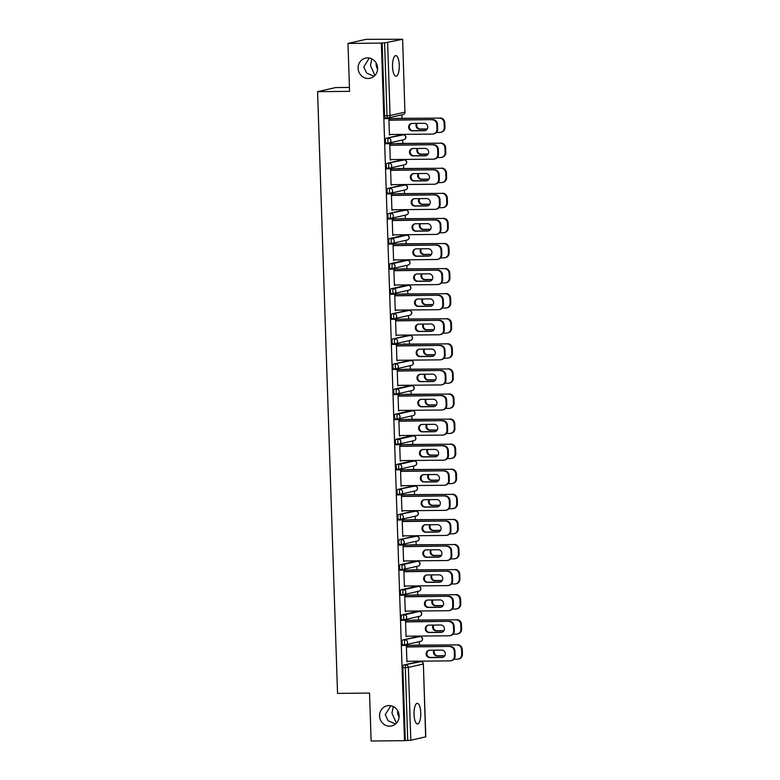 <?xml version="1.0" encoding="UTF-8"?>
<svg xmlns="http://www.w3.org/2000/svg" width="780" height="780" viewBox="0 0 780 780"><rect width="100%" height="100%" fill="white"/><g stroke="black" fill="none" stroke-linecap="round" stroke-linejoin="round"><path stroke-width="1.17" d="M368.199 78.468A10.316 9.731 -102.9 0 0 370.159 78.234A10.316 9.731 -102.9 0 0 377.53 67.041A10.316 9.731 -102.9 0 0 367.517 57.886A10.316 9.731 -102.9 0 0 365.566 58.11A10.316 9.731 -102.9 0 0 358.195 69.313A10.316 9.731 -102.9 0 0 368.199 78.468M389.688 726.18A10.316 9.731 -102.9 0 0 391.638 725.946A10.316 9.731 -102.9 0 0 399.019 714.753A10.316 9.731 -102.9 0 0 389.005 705.598A10.316 9.731 -102.9 0 0 387.055 705.822A10.316 9.731 -102.9 0 0 379.675 717.025A10.316 9.731 -102.9 0 0 389.688 726.18M390.79 705.754L385.232 714.694L388.108 720.74L395.509 724.025M396.386 723.206L391.95 713.164L393.296 706.582M369.301 58.032L363.753 66.983L366.619 73.028L374.02 76.313M374.897 75.494L370.461 65.452L371.806 58.87M420.752 712.881A10.316 3.373 89.4 0 0 417.29 703.326A10.316 3.373 89.4 0 0 414.034 714.412A10.316 3.373 89.4 0 0 417.495 723.967A10.316 3.373 89.4 0 0 420.752 712.881M399.262 65.169A10.316 3.373 89.4 0 0 395.801 55.614A10.316 3.373 89.4 0 0 392.545 66.7A10.316 3.373 89.4 0 0 396.006 76.255A10.316 3.373 89.4 0 0 399.262 65.169M376.135 62.946A10.316 9.731 -102.9 0 0 377.588 69.293M397.625 710.658A10.316 9.731 -102.9 0 0 399.067 717.005M349.44 87.428L335.575 87.565L317.577 91.669L337.535 693.4L369.535 693.079L371.124 741L404.498 740.668L381.352 43.105L347.987 43.436L365.986 39.332L402.636 39.253L404.927 112.154L402.636 39.253M419.465 645.118L419.348 641.628M418.636 620.032L418.519 616.541M417.797 594.945L417.68 591.454M417.514 586.394L417.495 585.907M416.969 569.858L416.851 566.368M416.14 544.771L416.023 541.281M415.301 519.685L415.184 516.194M414.473 494.608L414.356 491.117M413.634 469.521L413.527 466.031M412.805 444.434L412.688 440.944M411.976 419.348L411.86 415.857M411.694 410.797L411.674 410.309M411.138 394.261L411.031 390.77M410.309 369.174L410.192 365.683M409.481 344.087L409.363 340.606M408.642 319.01L408.535 315.52M407.813 293.923L407.696 290.433M406.985 268.837L406.868 265.346M406.146 243.75L406.029 240.259M405.317 218.663L405.2 215.173M404.488 193.576L404.372 190.086M403.65 168.499L403.533 165.009M402.821 143.413L402.704 139.922M401.993 118.326L401.875 114.835M387.757 117.985L385.427 118.004A2.418 0.79 -90.6 0 1 385.369 118.014A2.418 0.79 -90.6 0 1 384.56 115.771L386.997 115.742L384.579 42.9L402.509 39.312M384.56 115.771L382.142 42.929L381.352 43.105M384.579 42.9L382.142 42.929M425.646 736.876L423.365 663.975L425.782 736.817L410.797 740.269L404.498 740.668M317.577 91.669L349.577 91.358L347.987 43.436M389.425 134.843L390.107 134.843L389.425 134.999L388.918 119.72L389.6 119.564L389.62 120.188M396.289 118.531L396.971 118.375M405.229 644.767L402.899 644.797A2.418 0.79 -90.6 0 1 402.851 644.797A2.418 0.79 -90.6 0 1 402.031 642.564A2.418 0.79 -90.6 0 1 402.743 639.971L417.593 636.577A2.418 0.79 -90.6 0 1 417.651 636.577A2.418 0.79 -90.6 0 1 417.709 636.577M405.288 740.493L402.87 667.651A2.418 0.79 -90.6 0 1 403.572 665.057L418.431 661.664A2.418 0.79 -90.6 0 1 418.48 661.664A2.418 0.79 -90.6 0 1 418.538 661.664M406.263 621.894L406.244 621.27L405.561 621.426L406.068 636.694L406.741 636.207M412.932 620.236L413.615 620.081M403.562 594.604L401.242 594.623A2.418 0.79 -90.6 0 1 401.183 594.633A2.418 0.79 -90.6 0 1 400.374 592.39A2.418 0.79 -90.6 0 1 401.076 589.797L415.925 586.414A2.418 0.79 -90.6 0 1 415.984 586.404A2.418 0.79 -90.6 0 1 416.042 586.414M404.606 571.721L404.586 571.096L403.904 571.252L404.41 586.531L405.073 586.033M411.265 570.063L411.947 569.907M401.895 544.43L399.575 544.45A2.418 0.79 -90.6 0 1 399.516 544.459A2.418 0.79 -90.6 0 1 398.707 542.217A2.418 0.79 -90.6 0 1 399.418 539.633L414.268 536.24A2.418 0.79 -90.6 0 1 414.326 536.231A2.418 0.79 -90.6 0 1 414.375 536.24M402.938 521.547L402.919 520.923L402.236 521.079L402.743 536.357L403.416 535.86M409.598 519.889L410.28 519.733M400.238 494.257L397.907 494.286A2.418 0.79 -90.6 0 1 397.849 494.286A2.418 0.79 -90.6 0 1 397.04 492.053A2.418 0.79 -90.6 0 1 397.751 489.46L412.601 486.067A2.418 0.79 -90.6 0 1 412.659 486.067A2.418 0.79 -90.6 0 1 412.718 486.067M401.271 471.383L401.252 470.759L400.569 470.915L401.076 486.184L401.749 485.696M407.93 469.726L408.613 469.57M398.57 444.093L396.25 444.113A2.418 0.79 -90.6 0 1 396.191 444.122A2.418 0.79 -90.6 0 1 395.382 441.88A2.418 0.79 -90.6 0 1 396.084 439.286L410.933 435.903A2.418 0.79 -90.6 0 1 410.992 435.893A2.418 0.79 -90.6 0 1 411.05 435.903M399.613 421.21L399.594 420.586L398.911 420.742L399.418 436.02L400.081 435.523M406.273 419.552L406.955 419.396M396.903 393.919L394.582 393.939A2.418 0.79 -90.6 0 1 394.524 393.949A2.418 0.79 -90.6 0 1 393.715 391.706A2.418 0.79 -90.6 0 1 394.417 389.113L409.276 385.729A2.418 0.79 -90.6 0 1 409.325 385.72A2.418 0.79 -90.6 0 1 409.383 385.729M397.946 371.036L397.927 370.412L397.244 370.568L397.751 385.846L398.424 385.349M404.606 369.379L405.288 369.223M395.245 343.746L392.915 343.775A2.418 0.79 -90.6 0 1 392.857 343.775A2.418 0.79 -90.6 0 1 392.048 341.543A2.418 0.79 -90.6 0 1 392.759 338.949L407.608 335.556A2.418 0.79 -90.6 0 1 407.667 335.556A2.418 0.79 -90.6 0 1 407.726 335.556M396.279 320.873L396.26 320.248L395.577 320.404L396.084 335.673L396.757 335.185M402.938 319.215L403.621 319.059M393.578 293.572L391.248 293.602A2.418 0.79 -90.6 0 1 391.199 293.611A2.418 0.79 -90.6 0 1 390.39 291.369A2.418 0.79 -90.6 0 1 391.092 288.776L405.941 285.392A2.418 0.79 -90.6 0 1 406 285.382A2.418 0.79 -90.6 0 1 406.058 285.382M394.622 270.699L394.592 270.075L393.91 270.231L394.417 285.509L395.09 285.012M401.281 269.041L401.963 268.885M391.911 243.409L389.59 243.428A2.418 0.79 -90.6 0 1 389.532 243.438A2.418 0.79 -90.6 0 1 388.723 241.195A2.418 0.79 -90.6 0 1 389.425 238.602L404.284 235.219A2.418 0.79 -90.6 0 1 404.332 235.209A2.418 0.79 -90.6 0 1 404.391 235.219M392.954 220.525L392.935 219.901L392.252 220.057L392.759 235.336L393.432 234.839M399.613 218.868L400.296 218.712M390.253 193.235L387.923 193.255A2.418 0.79 -90.6 0 1 387.865 193.264A2.418 0.79 -90.6 0 1 387.055 191.022A2.418 0.79 -90.6 0 1 387.767 188.438L402.616 185.045A2.418 0.79 -90.6 0 1 402.675 185.035A2.418 0.79 -90.6 0 1 402.724 185.045M391.287 170.362L391.267 169.728L390.585 169.884L391.092 185.162L391.765 184.665M397.946 168.704L398.629 168.548M388.586 143.062L386.256 143.091A2.418 0.79 -90.6 0 1 386.207 143.091A2.418 0.79 -90.6 0 1 385.388 140.858A2.418 0.79 -90.6 0 1 386.1 138.265L400.949 134.872A2.418 0.79 -90.6 0 1 401.008 134.872A2.418 0.79 -90.6 0 1 401.066 134.872M397.118 143.618L397.8 143.461M390.458 145.275L390.439 144.651L389.756 144.807L390.263 160.076L390.926 159.588M389.415 168.149L387.094 168.178A2.418 0.79 -90.6 0 1 387.036 168.178A2.418 0.79 -90.6 0 1 386.227 165.945A2.418 0.79 -90.6 0 1 386.929 163.351L401.788 159.958A2.418 0.79 -90.6 0 1 401.837 159.958A2.418 0.79 -90.6 0 1 401.895 159.958M398.785 193.781L399.467 193.625M392.116 195.439L392.096 194.815L391.414 194.971L391.921 210.249L392.594 209.752M391.082 218.322L388.752 218.341A2.418 0.79 -90.6 0 1 388.703 218.351A2.418 0.79 -90.6 0 1 387.884 216.109A2.418 0.79 -90.6 0 1 388.596 213.525L403.445 210.132A2.418 0.79 -90.6 0 1 403.504 210.122A2.418 0.79 -90.6 0 1 403.562 210.132M400.442 243.955L401.125 243.799M393.783 245.612L393.764 244.988L393.081 245.144L393.588 260.423L394.261 259.925M392.75 268.495L390.419 268.515A2.418 0.79 -90.6 0 1 390.361 268.525A2.418 0.79 -90.6 0 1 389.552 266.282A2.418 0.79 -90.6 0 1 390.263 263.689L405.113 260.305A2.418 0.79 -90.6 0 1 405.171 260.296A2.418 0.79 -90.6 0 1 405.22 260.305M402.11 294.128L402.792 293.972M395.45 295.786L395.431 295.162L394.748 295.318L395.255 310.586L395.928 310.099M394.407 318.659L392.087 318.689A2.418 0.79 -90.6 0 1 392.028 318.689A2.418 0.79 -90.6 0 1 391.219 316.456A2.418 0.79 -90.6 0 1 391.921 313.862L406.78 310.469A2.418 0.79 -90.6 0 1 406.828 310.469A2.418 0.79 -90.6 0 1 406.887 310.469M403.777 344.302L404.44 343.648L404.459 344.146M397.118 345.959L397.088 345.325L396.406 345.481L396.913 360.76L397.585 360.262M396.074 368.833L393.754 368.852A2.418 0.79 -90.6 0 1 393.695 368.862A2.418 0.79 -90.6 0 1 392.886 366.619A2.418 0.79 -90.6 0 1 393.588 364.036L408.437 360.643A2.418 0.79 -90.6 0 1 408.496 360.633A2.418 0.79 -90.6 0 1 408.554 360.643M405.434 394.465L406.117 394.31M398.775 396.123L398.755 395.499L398.073 395.655L398.58 410.933L399.253 410.436M397.741 419.006L395.411 419.026A2.418 0.79 -90.6 0 1 395.353 419.035A2.418 0.79 -90.6 0 1 394.543 416.793A2.418 0.79 -90.6 0 1 395.255 414.2L410.104 410.816A2.418 0.79 -90.6 0 1 410.163 410.806A2.418 0.79 -90.6 0 1 410.221 410.816M407.101 444.639L407.784 444.483M400.442 446.296L400.423 445.673L399.74 445.828L400.247 461.107L400.92 460.61M399.399 469.17L397.078 469.199A2.418 0.79 -90.6 0 1 397.02 469.199A2.418 0.79 -90.6 0 1 396.211 466.966A2.418 0.79 -90.6 0 1 396.913 464.373L411.772 460.98A2.418 0.79 -90.6 0 1 411.83 460.98A2.418 0.79 -90.6 0 1 411.879 460.98M408.769 494.812L409.451 494.656M402.11 496.47L402.09 495.836L401.407 495.992L401.915 511.27L402.577 510.773M401.066 519.343L398.746 519.363A2.418 0.79 -90.6 0 1 398.687 519.373A2.418 0.79 -90.6 0 1 397.878 517.14A2.418 0.79 -90.6 0 1 398.58 514.547L413.429 511.153A2.418 0.79 -90.6 0 1 413.488 511.153A2.418 0.79 -90.6 0 1 413.546 511.153M410.436 544.976L411.109 544.82M403.767 546.634L403.748 546.01L403.065 546.166L403.572 561.444L404.245 560.947M402.733 569.517L400.403 569.536A2.418 0.79 -90.6 0 1 400.354 569.546A2.418 0.79 -90.6 0 1 399.535 567.304A2.418 0.79 -90.6 0 1 400.247 564.71L415.096 561.327A2.418 0.79 -90.6 0 1 415.155 561.317A2.418 0.79 -90.6 0 1 415.214 561.327M412.094 595.15L412.776 594.994M405.434 596.807L405.415 596.183L404.732 596.339L405.239 611.617L405.912 611.12M404.401 619.691L402.07 619.71A2.418 0.79 -90.6 0 1 402.012 619.72A2.418 0.79 -90.6 0 1 401.203 617.477A2.418 0.79 -90.6 0 1 401.915 614.884L416.764 611.5A2.418 0.79 -90.6 0 1 416.822 611.491A2.418 0.79 -90.6 0 1 416.871 611.491M413.761 645.323L414.443 645.167M407.101 646.981L407.082 646.357L406.399 646.513L406.906 661.781L407.569 661.294M390.946 159.919L390.253 159.929M391.774 185.006L391.092 185.016M392.603 210.093L391.921 210.103M393.442 235.18L392.75 235.189M394.27 260.267L393.588 260.267M395.099 285.353L394.417 285.353M395.938 310.43L395.245 310.44M396.767 335.517L396.084 335.527M397.595 360.604L396.913 360.613M398.434 385.69L397.741 385.7M399.262 410.777L398.58 410.787M400.091 435.864L399.409 435.864M400.93 460.951L400.238 460.951M401.758 486.028L401.076 486.037M402.597 511.115L401.905 511.124M403.426 536.201L402.733 536.211M404.255 561.288L403.572 561.298M405.093 586.375L404.401 586.385M405.922 611.462L405.229 611.462M406.75 636.548L406.068 636.548M407.589 661.625L406.897 661.635M425.412 130.523A3.705 3.5 77.1 0 1 425.051 130.543L413.02 130.669A3.705 3.5 77.1 0 1 411.733 123.445M389.62 120.042L432.773 119.613A4.836 4.563 77.1 0 1 437.502 124.39L437.658 129.051A4.836 4.563 77.1 0 1 434.158 133.819L433.475 133.975A4.836 4.563 -102.9 0 0 436.976 129.207L437.658 129.051M433.475 133.975A4.836 4.563 -102.9 0 1 432.559 134.082L389.415 134.501M388.937 120.198L432.773 119.613M437.502 124.39L436.819 124.546L436.976 129.207M424.369 130.699L412.337 130.826A3.705 3.5 77.1 0 1 411.382 123.503A3.705 3.5 77.1 0 1 412.084 123.425L424.125 123.308A3.705 3.5 77.1 0 1 425.071 130.621A3.705 3.5 77.1 0 1 424.369 130.699L425.051 130.543M436.819 124.546A4.836 4.563 -102.9 0 0 432.091 119.769M416.559 123.377A3.705 3.5 -102.9 0 0 419.63 129.158L427.196 129.08M436.459 132.444L439.861 132.415A4.836 4.563 -102.9 0 0 444.269 127.549L444.113 122.879A4.836 4.563 -102.9 0 0 439.384 118.102L396.279 118.385M383.867 118.648L439.384 118.102M444.269 127.549L444.951 127.393L444.795 122.723L444.113 122.879M417.154 123.377A3.705 3.5 -102.9 0 0 420.313 129.002L427.284 128.934M444.951 127.393A4.836 4.563 77.1 0 1 441.451 132.151L440.778 132.307M440.066 117.946A4.836 4.563 77.1 0 1 444.795 122.723M426.241 155.61A3.705 3.5 77.1 0 1 425.89 155.63L413.848 155.746A3.705 3.5 77.1 0 1 412.561 148.531M390.448 145.119L433.602 144.7A4.836 4.563 77.1 0 1 438.331 149.477L438.487 154.138A4.836 4.563 77.1 0 1 434.996 158.905L434.314 159.061A4.836 4.563 -102.9 0 0 437.804 154.294L438.487 154.138M434.314 159.061A4.836 4.563 -102.9 0 1 433.397 159.169L390.244 159.588M389.766 145.275L433.602 144.7M438.331 149.477L437.648 149.633L437.804 154.294M425.207 155.785L413.166 155.903A3.705 3.5 77.1 0 1 412.22 148.59A3.705 3.5 77.1 0 1 412.922 148.512L424.954 148.385A3.705 3.5 77.1 0 1 425.909 155.707A3.705 3.5 77.1 0 1 425.207 155.785L425.89 155.63M437.648 149.633A4.836 4.563 -102.9 0 0 432.919 144.856M427.079 180.697A3.705 3.5 77.1 0 1 426.719 180.716L414.677 180.833A3.705 3.5 77.1 0 1 413.4 173.618M391.287 170.206L434.431 169.786A4.836 4.563 77.1 0 1 439.169 174.564L439.325 179.224A4.836 4.563 77.1 0 1 435.825 183.982L435.142 184.139A4.836 4.563 -102.9 0 0 438.643 179.38L439.325 179.224M435.142 184.139A4.836 4.563 -102.9 0 1 434.226 184.246L391.072 184.675M390.604 170.362L434.431 169.786M439.169 174.564L438.487 174.72L438.643 179.38M426.036 180.872L413.995 180.989A3.705 3.5 77.1 0 1 413.049 173.677A3.705 3.5 77.1 0 1 413.751 173.599L425.792 173.472A3.705 3.5 77.1 0 1 426.738 180.794A3.705 3.5 77.1 0 1 426.036 180.872L426.719 180.716M438.487 174.72A4.836 4.563 -102.9 0 0 433.748 169.942M427.908 205.784A3.705 3.5 77.1 0 1 427.547 205.803L415.516 205.92A3.705 3.5 77.1 0 1 414.229 198.705M392.116 195.293L435.269 194.864A4.836 4.563 77.1 0 1 439.998 199.651L440.154 204.311A4.836 4.563 77.1 0 1 436.654 209.069L435.971 209.225A4.836 4.563 -102.9 0 0 439.471 204.467L440.154 204.311M435.971 209.225A4.836 4.563 -102.9 0 1 435.055 209.332L391.911 209.761M391.433 195.448L435.269 194.864M439.998 199.651L439.315 199.807L439.471 204.467M426.865 205.959L414.833 206.076A3.705 3.5 77.1 0 1 413.878 198.764A3.705 3.5 77.1 0 1 414.58 198.676L426.621 198.559A3.705 3.5 77.1 0 1 427.567 205.871A3.705 3.5 77.1 0 1 426.865 205.959L427.547 205.803M439.315 199.807A4.836 4.563 -102.9 0 0 434.587 195.019M428.737 230.861A3.705 3.5 77.1 0 1 428.386 230.89L416.344 231.007A3.705 3.5 77.1 0 1 415.058 223.792M392.944 220.379L436.098 219.95A4.836 4.563 77.1 0 1 440.827 224.728L440.983 229.398A4.836 4.563 77.1 0 1 437.492 234.156L436.81 234.312A4.836 4.563 -102.9 0 0 440.3 229.554L440.983 229.398M436.81 234.312A4.836 4.563 -102.9 0 1 435.893 234.419L392.74 234.848M392.262 220.535L436.098 219.95M440.827 224.728L440.144 224.884L440.3 229.554M427.703 231.046L415.662 231.163A3.705 3.5 77.1 0 1 414.716 223.85A3.705 3.5 77.1 0 1 415.418 223.762L427.459 223.645A3.705 3.5 77.1 0 1 428.405 230.958A3.705 3.5 77.1 0 1 427.703 231.046L428.386 230.89M440.144 224.884A4.836 4.563 -102.9 0 0 435.415 220.106M429.575 255.947A3.705 3.5 77.1 0 1 429.215 255.977L417.173 256.094A3.705 3.5 77.1 0 1 415.896 248.869M393.783 245.466L436.927 245.037A4.836 4.563 77.1 0 1 441.665 249.815L441.821 254.485A4.836 4.563 77.1 0 1 438.321 259.243L437.639 259.399A4.836 4.563 -102.9 0 0 441.139 254.641L441.821 254.485M437.639 259.399A4.836 4.563 -102.9 0 1 436.722 259.506L393.569 259.935M393.101 245.622L436.927 245.037M441.665 249.815L440.983 249.97L441.139 254.641M428.532 256.132L416.491 256.25A3.705 3.5 77.1 0 1 415.545 248.937A3.705 3.5 77.1 0 1 416.247 248.849L428.288 248.732A3.705 3.5 77.1 0 1 429.234 256.045A3.705 3.5 77.1 0 1 428.532 256.132L429.215 255.977M440.983 249.97A4.836 4.563 -102.9 0 0 436.244 245.193M417.388 148.463A3.705 3.5 -102.9 0 0 420.459 154.245L428.035 154.167M437.287 157.531L440.69 157.501A4.836 4.563 -102.9 0 0 445.097 152.626L444.951 147.966A4.836 4.563 -102.9 0 0 440.212 143.189L397.108 143.461M384.696 143.734L440.212 143.189M445.097 152.626L445.78 152.47L445.624 147.81L444.951 147.966M417.982 148.463A3.705 3.5 -102.9 0 0 421.142 154.089L428.123 154.021M445.78 152.47A4.836 4.563 77.1 0 1 442.289 157.238L441.607 157.394M440.895 143.032A4.836 4.563 77.1 0 1 445.624 147.81M418.216 173.55A3.705 3.5 -102.9 0 0 421.288 179.332L428.863 179.254M438.126 182.618L441.519 182.588A4.836 4.563 -102.9 0 0 445.936 177.713L445.78 173.053A4.836 4.563 -102.9 0 0 441.051 168.275L397.946 168.548M385.525 168.821L441.051 168.275M445.936 177.713L446.618 177.557L446.462 172.897L445.78 173.053M418.811 173.54A3.705 3.5 -102.9 0 0 421.97 179.176L428.951 179.098M446.618 177.557A4.836 4.563 77.1 0 1 443.118 182.325L442.435 182.481M441.733 168.119A4.836 4.563 77.1 0 1 446.462 172.897M419.055 198.637A3.705 3.5 -102.9 0 0 422.126 204.409L429.692 204.341M438.955 207.704L442.357 207.675A4.836 4.563 -102.9 0 0 446.764 202.8L446.608 198.139A4.836 4.563 -102.9 0 0 441.88 193.362L398.775 193.635M386.363 193.908L441.88 193.362M446.764 202.8L447.447 202.644L447.291 197.983L446.608 198.139M419.65 198.627A3.705 3.5 -102.9 0 0 422.809 204.253L429.78 204.184M447.447 202.644A4.836 4.563 77.1 0 1 443.956 207.412L443.274 207.568M442.562 193.206A4.836 4.563 77.1 0 1 447.291 197.983M419.884 223.724A3.705 3.5 -102.9 0 0 422.955 229.495L430.531 229.427M439.784 232.791L443.186 232.752A4.836 4.563 -102.9 0 0 447.593 227.887L447.447 223.226A4.836 4.563 -102.9 0 0 442.709 218.449L399.604 218.722M387.192 218.995L442.709 218.449M447.593 227.887L448.276 227.731L448.13 223.07L447.447 223.226M420.478 223.714A3.705 3.5 -102.9 0 0 423.637 229.339L430.619 229.271M448.276 227.731A4.836 4.563 77.1 0 1 444.785 232.489L444.103 232.645M443.391 218.293A4.836 4.563 77.1 0 1 448.13 223.07M420.712 248.81A3.705 3.5 -102.9 0 0 423.793 254.582L431.36 254.504M440.622 257.878L444.015 257.839A4.836 4.563 -102.9 0 0 448.432 252.973L448.276 248.313A4.836 4.563 -102.9 0 0 443.547 243.526L400.442 243.809M388.021 244.082L443.547 243.526M448.432 252.973L449.114 252.817L448.958 248.157L448.276 248.313M421.307 248.8A3.705 3.5 -102.9 0 0 424.466 254.426L431.447 254.358M449.114 252.817A4.836 4.563 77.1 0 1 445.614 257.575L444.931 257.731M444.229 243.37A4.836 4.563 77.1 0 1 448.958 248.157M430.404 281.034A3.705 3.5 77.1 0 1 430.043 281.053L418.012 281.18A3.705 3.5 77.1 0 1 416.725 273.956M394.612 270.553L437.765 270.124A4.836 4.563 77.1 0 1 442.494 274.901L442.65 279.562A4.836 4.563 77.1 0 1 439.15 284.329L438.467 284.485A4.836 4.563 -102.9 0 0 441.967 279.718L442.65 279.562M438.467 284.485A4.836 4.563 -102.9 0 1 437.551 284.593L394.407 285.022M393.929 270.709L437.765 270.124M442.494 274.901L441.811 275.057L441.967 279.718M429.361 281.209L417.329 281.336A3.705 3.5 77.1 0 1 416.383 274.014A3.705 3.5 77.1 0 1 417.085 273.936L429.117 273.819A3.705 3.5 77.1 0 1 430.063 281.131A3.705 3.5 77.1 0 1 429.361 281.209L430.043 281.053M441.811 275.057A4.836 4.563 -102.9 0 0 437.083 270.28M421.551 273.887A3.705 3.5 -102.9 0 0 424.622 279.669L432.188 279.591M441.451 282.965L444.853 282.925A4.836 4.563 -102.9 0 0 449.26 278.06L449.104 273.39A4.836 4.563 -102.9 0 0 444.376 268.613L401.271 268.895M388.859 269.168L444.376 268.613M449.26 278.06L449.943 277.904L449.787 273.234L449.104 273.39M422.146 273.887A3.705 3.5 -102.9 0 0 425.305 279.513L432.276 279.445M449.943 277.904A4.836 4.563 77.1 0 1 446.452 282.662L445.77 282.818M445.058 268.456A4.836 4.563 77.1 0 1 449.787 273.234M431.233 306.121A3.705 3.5 77.1 0 1 430.882 306.14L418.84 306.257A3.705 3.5 77.1 0 1 417.553 299.042M395.44 295.639L438.594 295.21A4.836 4.563 77.1 0 1 443.323 299.988L443.479 304.648A4.836 4.563 77.1 0 1 439.988 309.416L439.306 309.572A4.836 4.563 -102.9 0 0 442.796 304.805L443.479 304.648M439.306 309.572A4.836 4.563 -102.9 0 1 438.389 309.68L395.236 310.099M394.758 295.796L438.594 295.21M443.323 299.988L442.64 300.144L442.796 304.805M430.199 306.296L418.158 306.413A3.705 3.5 77.1 0 1 417.212 299.101A3.705 3.5 77.1 0 1 417.914 299.023L429.956 298.906A3.705 3.5 77.1 0 1 430.901 306.218A3.705 3.5 77.1 0 1 430.199 306.296L430.882 306.14M442.64 300.144A4.836 4.563 -102.9 0 0 437.911 295.366M422.38 298.974A3.705 3.5 -102.9 0 0 425.451 304.756L433.027 304.678M442.279 308.041L445.682 308.012A4.836 4.563 -102.9 0 0 450.089 303.147L449.943 298.477A4.836 4.563 -102.9 0 0 445.204 293.699L402.11 293.982M389.688 294.245L445.204 293.699M450.089 303.147L450.772 302.991L450.625 298.321L449.943 298.477M422.974 298.974A3.705 3.5 -102.9 0 0 426.133 304.6L433.115 304.531M450.772 302.991A4.836 4.563 77.1 0 1 447.281 307.749L446.599 307.905M445.887 293.543A4.836 4.563 77.1 0 1 450.625 298.321M432.071 331.207A3.705 3.5 77.1 0 1 431.71 331.227L419.669 331.344A3.705 3.5 77.1 0 1 418.392 324.129M396.279 320.716L439.423 320.297A4.836 4.563 77.1 0 1 444.161 325.075L444.317 329.735A4.836 4.563 77.1 0 1 440.817 334.493L440.135 334.649A4.836 4.563 -102.9 0 0 443.635 329.891L444.317 329.735M440.135 334.649A4.836 4.563 -102.9 0 1 439.218 334.766L396.065 335.185M395.596 320.873L439.423 320.297M444.161 325.075L443.479 325.231L443.635 329.891M431.028 331.383L418.987 331.5A3.705 3.5 77.1 0 1 418.041 324.188A3.705 3.5 77.1 0 1 418.743 324.11L430.784 323.983A3.705 3.5 77.1 0 1 431.73 331.305A3.705 3.5 77.1 0 1 431.028 331.383L431.71 331.227M443.479 325.231A4.836 4.563 -102.9 0 0 438.74 320.453M423.209 324.061A3.705 3.5 -102.9 0 0 426.29 329.843L433.856 329.764M443.118 333.128L446.511 333.099A4.836 4.563 -102.9 0 0 450.928 328.224L450.772 323.564A4.836 4.563 -102.9 0 0 446.043 318.786L402.938 319.059M390.517 319.332L446.043 318.786M450.928 328.224L451.61 328.068L451.454 323.407L450.772 323.564M423.803 324.061A3.705 3.5 -102.9 0 0 426.972 329.686L433.943 329.618M451.61 328.068A4.836 4.563 77.1 0 1 448.11 332.836L447.427 332.992M446.726 318.63A4.836 4.563 77.1 0 1 451.454 323.407M432.9 356.294A3.705 3.5 77.1 0 1 432.539 356.314L420.508 356.431A3.705 3.5 77.1 0 1 419.221 349.216M397.108 345.803L440.261 345.384A4.836 4.563 77.1 0 1 444.99 350.161L445.146 354.822A4.836 4.563 77.1 0 1 441.646 359.58L440.963 359.736A4.836 4.563 -102.9 0 0 444.464 354.978L445.146 354.822M440.963 359.736A4.836 4.563 -102.9 0 1 440.056 359.843L396.903 360.272M396.425 345.959L440.261 345.384M444.99 350.161L444.308 350.317L444.464 354.978M431.857 356.47L419.825 356.587A3.705 3.5 77.1 0 1 418.88 349.274A3.705 3.5 77.1 0 1 419.581 349.186L431.613 349.069A3.705 3.5 77.1 0 1 432.559 356.382A3.705 3.5 77.1 0 1 431.857 356.47L432.539 356.314M444.308 350.317A4.836 4.563 -102.9 0 0 439.579 345.54M424.047 349.148A3.705 3.5 -102.9 0 0 427.118 354.919L434.684 354.851M443.947 358.215L447.349 358.186A4.836 4.563 -102.9 0 0 451.756 353.311L451.601 348.65A4.836 4.563 -102.9 0 0 446.872 343.873L403.767 344.146M391.355 344.419L446.872 343.873M451.756 353.311L452.439 353.155L452.283 348.494L451.601 348.65M424.642 349.138A3.705 3.5 -102.9 0 0 427.801 354.764L434.772 354.695M452.439 353.155A4.836 4.563 77.1 0 1 448.948 357.923L448.266 358.078M447.554 343.717A4.836 4.563 77.1 0 1 452.283 348.494M433.729 381.371A3.705 3.5 77.1 0 1 433.378 381.401L421.337 381.517A3.705 3.5 77.1 0 1 420.049 374.302M397.936 370.89L441.09 370.461A4.836 4.563 77.1 0 1 445.819 375.248L445.975 379.909A4.836 4.563 77.1 0 1 442.484 384.667L441.802 384.823A4.836 4.563 -102.9 0 0 445.292 380.065L445.975 379.909M441.802 384.823A4.836 4.563 -102.9 0 1 440.885 384.93L397.732 385.359M397.254 371.046L441.09 370.461M445.819 375.248L445.136 375.394L445.292 380.065M432.695 381.556L420.654 381.673A3.705 3.5 77.1 0 1 419.708 374.361A3.705 3.5 77.1 0 1 420.41 374.273L432.452 374.156A3.705 3.5 77.1 0 1 433.397 381.469A3.705 3.5 77.1 0 1 432.695 381.556L433.378 381.401M445.136 375.394A4.836 4.563 -102.9 0 0 440.407 370.617M424.876 374.234A3.705 3.5 -102.9 0 0 427.947 380.006L435.523 379.938M444.776 383.302L448.178 383.273A4.836 4.563 -102.9 0 0 452.595 378.398L452.439 373.737A4.836 4.563 -102.9 0 0 447.7 368.959L404.606 369.232M392.184 369.505L447.7 368.959M452.595 378.398L453.268 378.241L453.122 373.581L452.439 373.737M425.47 374.224A3.705 3.5 -102.9 0 0 428.63 379.85L435.61 379.782M453.268 378.241A4.836 4.563 77.1 0 1 449.777 383.009L449.095 383.156M448.383 368.803A4.836 4.563 77.1 0 1 453.122 373.581M434.567 406.458A3.705 3.5 77.1 0 1 434.206 406.487L422.165 406.604A3.705 3.5 77.1 0 1 420.888 399.389M398.775 395.977L441.928 395.548A4.836 4.563 77.1 0 1 446.657 400.325L446.813 404.995A4.836 4.563 77.1 0 1 443.313 409.753L442.63 409.909A4.836 4.563 -102.9 0 0 446.131 405.151L446.813 404.995M442.63 409.909A4.836 4.563 -102.9 0 1 441.714 410.017L398.57 410.446M398.093 396.133L441.928 395.548M446.657 400.325L445.975 400.481L446.131 405.151M433.524 406.643L421.483 406.76A3.705 3.5 77.1 0 1 420.537 399.448A3.705 3.5 77.1 0 1 421.239 399.36L433.28 399.243A3.705 3.5 77.1 0 1 434.226 406.555A3.705 3.5 77.1 0 1 433.524 406.643L434.206 406.487M445.975 400.481A4.836 4.563 -102.9 0 0 441.246 395.704M425.704 399.321A3.705 3.5 -102.9 0 0 428.785 405.093L436.351 405.015M445.614 408.389L449.007 408.349A4.836 4.563 -102.9 0 0 453.424 403.484L453.268 398.824A4.836 4.563 -102.9 0 0 448.539 394.046L405.434 394.319M393.013 394.592L448.539 394.046M453.424 403.484L454.106 403.328L453.95 398.668L453.268 398.824M426.299 399.311A3.705 3.5 -102.9 0 0 429.468 404.937L436.439 404.869M454.106 403.328A4.836 4.563 77.1 0 1 450.606 408.086L449.923 408.242M449.221 393.89A4.836 4.563 77.1 0 1 453.95 398.668M435.396 431.545A3.705 3.5 77.1 0 1 435.035 431.574L423.004 431.691A3.705 3.5 77.1 0 1 421.717 424.466M399.604 421.063L442.757 420.635A4.836 4.563 77.1 0 1 447.486 425.412L447.642 430.082A4.836 4.563 77.1 0 1 444.151 434.84L443.469 434.996A4.836 4.563 -102.9 0 0 446.959 430.228L447.642 430.082M443.469 434.996A4.836 4.563 -102.9 0 1 442.552 435.103L399.399 435.532M398.921 421.219L442.757 420.635M447.486 425.412L446.803 425.568L446.959 430.228M434.353 431.72L422.321 431.847A3.705 3.5 77.1 0 1 421.375 424.525A3.705 3.5 77.1 0 1 422.077 424.447L434.109 424.33A3.705 3.5 77.1 0 1 435.065 431.642A3.705 3.5 77.1 0 1 434.353 431.72L435.035 431.574M446.803 425.568A4.836 4.563 -102.9 0 0 442.075 420.79M426.543 424.408A3.705 3.5 -102.9 0 0 429.614 430.18L437.19 430.102M446.443 433.475L449.845 433.436A4.836 4.563 -102.9 0 0 454.252 428.571L454.096 423.91A4.836 4.563 -102.9 0 0 449.368 419.123L406.263 419.406M393.851 419.679L449.368 419.123M454.252 428.571L454.935 428.415L454.779 423.755L454.096 423.91M427.138 424.398A3.705 3.5 -102.9 0 0 430.297 430.024L437.278 429.956M454.935 428.415A4.836 4.563 77.1 0 1 451.444 433.173L450.762 433.329M450.05 418.967A4.836 4.563 77.1 0 1 454.779 423.755M436.225 456.631A3.705 3.5 77.1 0 1 435.874 456.651L423.832 456.778A3.705 3.5 77.1 0 1 422.546 449.553M400.433 446.15L443.586 445.721A4.836 4.563 77.1 0 1 448.325 450.499L448.471 455.159A4.836 4.563 77.1 0 1 444.98 459.927L444.298 460.083A4.836 4.563 -102.9 0 0 447.788 455.315L448.471 455.159M444.298 460.083A4.836 4.563 -102.9 0 1 443.381 460.19L400.228 460.61M399.76 446.306L443.586 445.721M448.325 450.499L447.642 450.655L447.788 455.315M435.191 456.807L423.15 456.934A3.705 3.5 77.1 0 1 422.204 449.611A3.705 3.5 77.1 0 1 422.906 449.534L434.947 449.416A3.705 3.5 77.1 0 1 435.893 456.729A3.705 3.5 77.1 0 1 435.191 456.807L435.874 456.651M447.642 450.655A4.836 4.563 -102.9 0 0 442.904 445.877M427.372 449.485A3.705 3.5 -102.9 0 0 430.443 455.267L438.019 455.188M447.272 458.562L450.674 458.523A4.836 4.563 -102.9 0 0 455.091 453.658L454.935 448.988A4.836 4.563 -102.9 0 0 450.197 444.21L407.101 444.493M394.68 444.756L450.197 444.21M455.091 453.658L455.773 453.502L455.618 448.831L454.935 448.988M427.966 449.485A3.705 3.5 -102.9 0 0 431.125 455.11L438.106 455.042M455.773 453.502A4.836 4.563 77.1 0 1 452.273 458.26L451.591 458.416M450.879 444.054A4.836 4.563 77.1 0 1 455.618 448.831M437.063 481.718A3.705 3.5 77.1 0 1 436.702 481.738L424.661 481.855A3.705 3.5 77.1 0 1 423.384 474.64M401.271 471.237L444.424 470.808A4.836 4.563 77.1 0 1 449.153 475.585L449.309 480.246A4.836 4.563 77.1 0 1 445.809 485.014L445.127 485.17A4.836 4.563 -102.9 0 0 448.627 480.402L449.309 480.246M445.127 485.17A4.836 4.563 -102.9 0 1 444.21 485.277L401.066 485.696M400.589 471.383L444.424 470.808M449.153 475.585L448.471 475.741L448.627 480.402M436.02 481.894L423.979 482.011A3.705 3.5 77.1 0 1 423.033 474.698A3.705 3.5 77.1 0 1 423.735 474.62L435.776 474.503A3.705 3.5 77.1 0 1 436.722 481.816A3.705 3.5 77.1 0 1 436.02 481.894L436.702 481.738M448.471 475.741A4.836 4.563 -102.9 0 0 443.742 470.964M428.2 474.572A3.705 3.5 -102.9 0 0 431.281 480.353L438.848 480.275M448.11 483.639L451.503 483.61A4.836 4.563 -102.9 0 0 455.92 478.735L455.764 474.074A4.836 4.563 -102.9 0 0 451.035 469.297L407.93 469.57M395.509 469.843L451.035 469.297M455.92 478.735L456.602 478.589L456.446 473.918L455.764 474.074M428.795 474.572A3.705 3.5 -102.9 0 0 431.964 480.197L438.935 480.129M456.602 478.589A4.836 4.563 77.1 0 1 453.102 483.346L452.419 483.502M451.717 469.141A4.836 4.563 77.1 0 1 456.446 473.918M437.892 506.805A3.705 3.5 77.1 0 1 437.541 506.825L425.5 506.942A3.705 3.5 77.1 0 1 424.213 499.726M402.1 496.314L445.253 495.895A4.836 4.563 77.1 0 1 449.982 500.672L450.138 505.333A4.836 4.563 77.1 0 1 446.648 510.091L445.965 510.247A4.836 4.563 -102.9 0 0 449.456 505.489L450.138 505.333M445.965 510.247A4.836 4.563 -102.9 0 1 445.048 510.354L401.895 510.783M401.417 496.47L445.253 495.895M449.982 500.672L449.299 500.828L449.456 505.489M436.858 506.981L424.817 507.098A3.705 3.5 77.1 0 1 423.872 499.785A3.705 3.5 77.1 0 1 424.573 499.707L436.605 499.58A3.705 3.5 77.1 0 1 437.56 506.902A3.705 3.5 77.1 0 1 436.858 506.981L437.541 506.825M449.299 500.828A4.836 4.563 -102.9 0 0 444.571 496.051M429.039 499.658A3.705 3.5 -102.9 0 0 432.11 505.44L439.686 505.362M448.939 508.726L452.341 508.697A4.836 4.563 -102.9 0 0 456.748 503.822L456.592 499.161A4.836 4.563 -102.9 0 0 451.864 494.383L408.759 494.656M396.347 494.93L451.864 494.383M456.748 503.822L457.431 503.666L457.275 499.005L456.592 499.161M429.634 499.649A3.705 3.5 -102.9 0 0 432.793 505.284L439.774 505.216M457.431 503.666A4.836 4.563 77.1 0 1 453.94 508.433L453.258 508.589M452.546 494.227A4.836 4.563 77.1 0 1 457.275 499.005M438.721 531.892A3.705 3.5 77.1 0 1 438.37 531.911L426.328 532.028A3.705 3.5 77.1 0 1 425.041 524.813M402.938 521.401L446.082 520.972A4.836 4.563 77.1 0 1 450.82 525.759L450.967 530.419A4.836 4.563 77.1 0 1 447.476 535.178L446.794 535.333A4.836 4.563 -102.9 0 0 450.284 530.575L450.967 530.419M446.794 535.333A4.836 4.563 -102.9 0 1 445.877 535.441L402.724 535.87M402.256 521.557L446.082 520.972M450.82 525.759L450.138 525.915L450.284 530.575M437.687 532.067L425.646 532.184A3.705 3.5 77.1 0 1 424.7 524.872A3.705 3.5 77.1 0 1 425.402 524.784L437.444 524.667A3.705 3.5 77.1 0 1 438.389 531.98A3.705 3.5 77.1 0 1 437.687 532.067L438.37 531.911M450.138 525.915A4.836 4.563 -102.9 0 0 445.399 521.128M429.868 524.745A3.705 3.5 -102.9 0 0 432.939 530.517L440.515 530.449M449.767 533.812L453.17 533.783A4.836 4.563 -102.9 0 0 457.587 528.908L457.431 524.248A4.836 4.563 -102.9 0 0 452.692 519.47L409.598 519.743M397.176 520.016L452.692 519.47M457.587 528.908L458.269 528.752L458.113 524.092L457.431 524.248M430.462 524.735A3.705 3.5 -102.9 0 0 433.622 530.361L440.602 530.293M458.269 528.752A4.836 4.563 77.1 0 1 454.769 533.52L454.087 533.676M453.375 519.314A4.836 4.563 77.1 0 1 458.113 524.092M439.559 556.969A3.705 3.5 77.1 0 1 439.198 556.998L427.167 557.115A3.705 3.5 77.1 0 1 425.88 549.9M403.767 546.487L446.921 546.058A4.836 4.563 77.1 0 1 451.649 550.836L451.805 555.506A4.836 4.563 77.1 0 1 448.305 560.264L447.623 560.42A4.836 4.563 -102.9 0 0 451.123 555.662L451.805 555.506M447.623 560.42A4.836 4.563 -102.9 0 1 446.706 560.527L403.562 560.957M403.084 546.643L446.921 546.058M451.649 550.836L450.967 550.992L451.123 555.662M438.516 557.154L426.485 557.271A3.705 3.5 77.1 0 1 425.529 549.958A3.705 3.5 77.1 0 1 426.231 549.871L438.272 549.754A3.705 3.5 77.1 0 1 439.218 557.066A3.705 3.5 77.1 0 1 438.516 557.154L439.198 556.998M450.967 550.992A4.836 4.563 -102.9 0 0 446.238 546.215M430.706 549.832A3.705 3.5 -102.9 0 0 433.777 555.604L441.344 555.535M450.606 558.899L454.009 558.86A4.836 4.563 -102.9 0 0 458.416 553.995L458.26 549.334A4.836 4.563 -102.9 0 0 453.531 544.557L410.426 544.83M398.005 545.103L453.531 544.557M458.416 553.995L459.098 553.839L458.942 549.178L458.26 549.334M431.291 549.822A3.705 3.5 -102.9 0 0 434.46 555.448L441.431 555.38M459.098 553.839A4.836 4.563 77.1 0 1 455.598 558.597L454.915 558.753M454.214 544.401A4.836 4.563 77.1 0 1 458.942 549.178M440.388 582.056A3.705 3.5 77.1 0 1 440.037 582.085L427.996 582.202A3.705 3.5 77.1 0 1 426.709 574.977M404.596 571.574L447.749 571.145A4.836 4.563 77.1 0 1 452.478 575.923L452.634 580.593A4.836 4.563 77.1 0 1 449.144 585.351L448.461 585.507A4.836 4.563 -102.9 0 0 451.952 580.749L452.634 580.593M448.461 585.507A4.836 4.563 -102.9 0 1 447.544 585.614L404.391 586.043M403.913 571.73L447.749 571.145M452.478 575.923L451.796 576.079L451.952 580.749M439.354 582.241L427.313 582.358A3.705 3.5 77.1 0 1 426.368 575.045A3.705 3.5 77.1 0 1 427.069 574.957L439.101 574.841A3.705 3.5 77.1 0 1 440.056 582.153A3.705 3.5 77.1 0 1 439.354 582.241L440.037 582.085M451.796 576.079A4.836 4.563 -102.9 0 0 447.067 571.301M431.535 574.918A3.705 3.5 -102.9 0 0 434.606 580.691L442.182 580.612M451.435 583.986L454.837 583.947A4.836 4.563 -102.9 0 0 459.244 579.082L459.089 574.421A4.836 4.563 -102.9 0 0 454.36 569.634L411.255 569.917M398.843 570.19L454.36 569.634M459.244 579.082L459.927 578.926L459.771 574.265L459.089 574.421M432.13 574.909A3.705 3.5 -102.9 0 0 435.289 580.534L442.27 580.466M459.927 578.926A4.836 4.563 77.1 0 1 456.436 583.684L455.754 583.84M455.042 569.478A4.836 4.563 77.1 0 1 459.771 574.265M441.226 607.142A3.705 3.5 77.1 0 1 440.866 607.162L428.825 607.288A3.705 3.5 77.1 0 1 427.537 600.064M405.434 596.661L448.578 596.232A4.836 4.563 77.1 0 1 453.316 601.01L453.463 605.67A4.836 4.563 77.1 0 1 449.972 610.438L449.29 610.594A4.836 4.563 -102.9 0 0 452.79 605.826L453.463 605.67M449.29 610.594A4.836 4.563 -102.9 0 1 448.373 610.701L405.22 611.13M404.752 596.817L448.578 596.232M453.316 601.01L452.634 601.166L452.79 605.826M440.183 607.318L428.142 607.444A3.705 3.5 77.1 0 1 427.196 600.122A3.705 3.5 77.1 0 1 427.898 600.044L439.94 599.927A3.705 3.5 77.1 0 1 440.885 607.24A3.705 3.5 77.1 0 1 440.183 607.318L440.866 607.162M452.634 601.166A4.836 4.563 -102.9 0 0 447.895 596.388M432.364 599.995A3.705 3.5 -102.9 0 0 435.435 605.777L443.011 605.699M452.273 609.073L455.666 609.034A4.836 4.563 -102.9 0 0 460.083 604.168L459.927 599.498A4.836 4.563 -102.9 0 0 455.198 594.721L412.094 595.004M399.672 595.276L455.198 594.721M460.083 604.168L460.765 604.012L460.61 599.342L459.927 599.498M432.959 599.995A3.705 3.5 -102.9 0 0 436.118 605.621L443.098 605.553M460.765 604.012A4.836 4.563 77.1 0 1 457.265 608.77L456.583 608.926M455.871 594.565A4.836 4.563 77.1 0 1 460.61 599.342M442.055 632.229A3.705 3.5 77.1 0 1 441.694 632.249L429.663 632.375A3.705 3.5 77.1 0 1 428.376 625.15M406.263 621.748L449.416 621.319A4.836 4.563 77.1 0 1 454.145 626.096L454.301 630.757A4.836 4.563 77.1 0 1 450.801 635.524L450.119 635.681A4.836 4.563 -102.9 0 0 453.619 630.913L454.301 630.757M450.119 635.681A4.836 4.563 -102.9 0 1 449.202 635.788L406.058 636.207M405.581 621.904L449.416 621.319M454.145 626.096L453.463 626.252L453.619 630.913M441.012 632.404L428.981 632.521A3.705 3.5 77.1 0 1 428.025 625.209A3.705 3.5 77.1 0 1 428.727 625.131L440.768 625.014A3.705 3.5 77.1 0 1 441.714 632.326A3.705 3.5 77.1 0 1 441.012 632.404L441.694 632.249M453.463 626.252A4.836 4.563 -102.9 0 0 448.734 621.475M433.202 625.082A3.705 3.5 -102.9 0 0 436.273 630.864L443.84 630.786M453.102 634.15L456.505 634.12A4.836 4.563 -102.9 0 0 460.912 629.255L460.756 624.585A4.836 4.563 -102.9 0 0 456.027 619.808L412.922 620.09M400.51 620.353L456.027 619.808M460.912 629.255L461.594 629.099L461.438 624.429L460.756 624.585M433.797 625.082A3.705 3.5 -102.9 0 0 436.956 630.708L443.927 630.64M461.594 629.099A4.836 4.563 77.1 0 1 458.094 633.857L457.421 634.013M456.709 619.651A4.836 4.563 77.1 0 1 461.438 624.429M442.884 657.316A3.705 3.5 77.1 0 1 442.533 657.335L430.492 657.452A3.705 3.5 77.1 0 1 429.205 650.237M407.092 646.825L450.245 646.405A4.836 4.563 77.1 0 1 454.974 651.183L455.13 655.843A4.836 4.563 77.1 0 1 451.639 660.611L450.957 660.758A4.836 4.563 -102.9 0 0 454.447 656L455.13 655.843M450.957 660.758A4.836 4.563 -102.9 0 1 450.04 660.875L406.887 661.294M406.409 646.981L450.245 646.405M454.974 651.183L454.291 651.339L454.447 656M441.851 657.491L429.809 657.608A3.705 3.5 77.1 0 1 428.863 650.296A3.705 3.5 77.1 0 1 429.565 650.218L441.597 650.091A3.705 3.5 77.1 0 1 442.552 657.413A3.705 3.5 77.1 0 1 441.851 657.491L442.533 657.335M454.291 651.339A4.836 4.563 -102.9 0 0 449.563 646.562M434.031 650.169A3.705 3.5 -102.9 0 0 437.102 655.951L444.678 655.873M453.931 659.236L457.334 659.207A4.836 4.563 -102.9 0 0 461.74 654.332L461.594 649.672A4.836 4.563 -102.9 0 0 456.856 644.894L413.751 645.167M401.339 645.44L456.856 644.894M461.74 654.332L462.423 654.176L462.267 649.516L461.594 649.672M434.626 650.169A3.705 3.5 -102.9 0 0 437.785 655.795L444.766 655.726M462.423 654.176A4.836 4.563 77.1 0 1 458.933 658.944L458.25 659.1M457.538 644.738A4.836 4.563 77.1 0 1 462.267 649.516M387.65 42.705L390.068 115.547L404.927 112.154A2.418 2.281 77.1 0 1 403.172 114.533A2.418 2.418 0 0 0 405.054 112.096M385.369 118.014L387.806 117.985A2.418 0.79 89.4 0 1 386.997 115.742L390.068 115.547A2.418 2.281 77.1 0 1 387.865 117.975A2.418 0.79 89.4 0 1 387.806 117.985A2.418 2.418 0 0 0 388.323 117.926L403.172 114.533M403.572 665.057L420.869 661.645A2.418 2.281 -102.9 0 1 423.228 664.033L408.379 667.417L410.797 740.269M407.726 740.464L405.308 667.621L402.87 667.651M408.379 667.417L405.308 667.621A2.418 0.79 -90.6 0 1 406.01 665.028A2.418 2.281 -102.9 0 1 408.379 667.417M386.1 138.265L403.387 134.852L400.949 134.872M403.514 134.852A2.418 0.79 89.4 0 0 403.445 134.843A2.418 0.79 89.4 0 0 403.387 134.852A2.418 2.281 -102.9 0 1 405.756 137.241A2.418 2.281 77.1 0 1 404.011 139.62A2.418 2.418 0 0 0 403.445 134.843L401.008 134.872M386.207 143.091L388.645 143.072A2.418 2.418 0 0 0 389.152 143.013A2.418 2.281 77.1 0 0 390.907 140.634A2.418 2.281 -102.9 0 0 388.537 138.236A2.418 0.79 -90.6 0 0 387.826 140.829A2.418 0.79 89.4 0 0 388.645 143.072A2.418 0.79 89.4 0 0 388.694 143.062A2.418 2.281 77.1 0 0 389.152 143.013L404.011 139.62M386.929 163.351L404.225 159.939L401.788 159.958M387.767 188.438L405.054 185.026L402.616 185.045M388.596 213.525L405.883 210.112L403.445 210.132M389.425 238.602L391.862 238.582L406.721 235.189L404.284 235.219M390.263 263.689L392.701 263.669L407.55 260.276L405.113 260.305M391.092 288.776L393.529 288.756L408.379 285.363L405.941 285.392M391.921 313.862L409.217 310.45L406.78 310.469M392.759 338.949L410.046 335.536L407.608 335.556M393.588 364.036L410.875 360.623L408.437 360.643M394.417 389.113L396.864 389.093L411.713 385.7L409.276 385.729M395.255 414.2L397.693 414.18L412.542 410.787L410.104 410.816M396.084 439.286L398.522 439.267L413.371 435.874L410.933 435.903M396.913 464.373L399.36 464.353L414.209 460.96L411.772 460.98M397.751 489.46L415.038 486.047L412.601 486.067M398.58 514.547L415.877 511.134L413.429 511.153M399.418 539.633L416.705 536.221L414.268 536.24M400.247 564.71L402.685 564.691L417.534 561.298L415.096 561.327M401.076 589.797L403.514 589.777L418.373 586.385L415.925 586.414M401.915 614.884L404.352 614.864L419.201 611.471L416.764 611.5M402.743 639.971L420.03 636.558L417.593 636.577M420.995 661.645A2.418 0.79 89.4 0 0 420.917 661.635A2.418 0.79 89.4 0 0 420.869 661.645L418.431 661.664M404.352 159.939A2.418 0.79 89.4 0 0 404.274 159.929A2.418 0.79 89.4 0 0 404.225 159.939A2.418 2.281 -102.9 0 1 406.585 162.328A2.418 2.281 77.1 0 1 404.84 164.707A2.418 2.418 0 0 0 404.274 159.929L401.837 159.958M387.036 168.178L389.473 168.158A2.418 2.418 0 0 0 389.99 168.1A2.418 2.281 77.1 0 0 391.735 165.711A2.418 2.281 -102.9 0 0 389.366 163.322A2.418 0.79 -90.6 0 0 388.664 165.916A2.418 0.79 89.4 0 0 389.473 168.158A2.418 0.79 89.4 0 0 389.532 168.149A2.418 2.281 77.1 0 0 389.99 168.1L404.84 164.707M405.181 185.026A2.418 0.79 89.4 0 0 405.113 185.016A2.418 0.79 89.4 0 0 405.054 185.026A2.418 2.281 -102.9 0 1 407.423 187.415A2.418 2.281 77.1 0 1 405.668 189.793A2.418 2.418 0 0 0 405.113 185.016L402.675 185.035M387.865 193.264L390.302 193.245A2.418 2.418 0 0 0 390.819 193.177A2.418 2.281 77.1 0 0 392.564 190.798A2.418 2.281 -102.9 0 0 390.205 188.409A2.418 0.79 -90.6 0 0 389.493 191.002A2.418 0.79 89.4 0 0 390.302 193.245A2.418 0.79 89.4 0 0 390.361 193.235A2.418 2.281 77.1 0 0 390.819 193.177L405.668 189.793M406.01 210.112A2.418 0.79 89.4 0 0 405.941 210.103A2.418 0.79 89.4 0 0 405.883 210.112A2.418 2.281 -102.9 0 1 408.252 212.501A2.418 2.281 77.1 0 1 406.507 214.88A2.418 2.418 0 0 0 405.941 210.103L403.504 210.122M388.703 218.351L391.141 218.332A2.418 2.418 0 0 0 391.648 218.264A2.418 2.281 77.1 0 0 393.403 215.884A2.418 2.281 -102.9 0 0 391.034 213.496A2.418 0.79 -90.6 0 0 390.331 216.089A2.418 0.79 89.4 0 0 391.141 218.332A2.418 0.79 89.4 0 0 391.19 218.322A2.418 2.281 77.1 0 0 391.648 218.264L406.507 214.88M406.848 235.199A2.418 0.79 89.4 0 0 406.77 235.189A2.418 0.79 89.4 0 0 406.721 235.189A2.418 2.281 -102.9 0 1 409.081 237.578A2.418 2.281 77.1 0 1 407.335 239.967A2.418 2.418 0 0 0 406.77 235.189L404.332 235.209M389.532 243.438L391.969 243.409A2.418 2.418 0 0 0 392.486 243.35A2.418 2.281 77.1 0 0 394.231 240.971A2.418 2.281 -102.9 0 0 391.862 238.582A2.418 0.79 -90.6 0 0 391.16 241.176A2.418 0.79 89.4 0 0 391.969 243.409A2.418 0.79 89.4 0 0 392.028 243.409A2.418 2.281 77.1 0 0 392.486 243.35L407.335 239.967M407.677 260.276A2.418 0.79 89.4 0 0 407.608 260.276A2.418 0.79 89.4 0 0 407.55 260.276A2.418 2.281 -102.9 0 1 409.919 262.665A2.418 2.281 77.1 0 1 408.164 265.044A2.418 2.418 0 0 0 407.608 260.276L405.171 260.296M390.361 268.525L392.798 268.495A2.418 2.418 0 0 0 393.315 268.437A2.418 2.281 77.1 0 0 395.06 266.058A2.418 2.281 -102.9 0 0 392.701 263.669A2.418 0.79 -90.6 0 0 391.989 266.263A2.418 0.79 89.4 0 0 392.798 268.495A2.418 0.79 89.4 0 0 392.857 268.495A2.418 2.281 77.1 0 0 393.315 268.437L408.164 265.044M408.505 285.363A2.418 0.79 89.4 0 0 408.437 285.353A2.418 0.79 89.4 0 0 408.379 285.363A2.418 2.281 -102.9 0 1 410.748 287.752A2.418 2.281 77.1 0 1 409.003 290.131A2.418 2.418 0 0 0 408.437 285.353L406 285.382M391.199 293.611L393.637 293.582A2.418 2.418 0 0 0 394.144 293.524A2.418 2.281 77.1 0 0 395.899 291.145A2.418 2.281 -102.9 0 0 393.529 288.756A2.418 0.79 -90.6 0 0 392.827 291.34A2.418 0.79 89.4 0 0 393.637 293.582A2.418 0.79 89.4 0 0 393.695 293.572A2.418 2.281 77.1 0 0 394.144 293.524L409.003 290.131M409.344 310.45A2.418 0.79 89.4 0 0 409.266 310.44A2.418 0.79 89.4 0 0 409.217 310.45A2.418 2.281 -102.9 0 1 411.577 312.839A2.418 2.281 77.1 0 1 409.831 315.218A2.418 2.418 0 0 0 409.266 310.44L406.828 310.469M392.028 318.689L394.465 318.669A2.418 2.418 0 0 0 394.982 318.61A2.418 2.281 77.1 0 0 396.727 316.231A2.418 2.281 -102.9 0 0 394.358 313.833A2.418 0.79 -90.6 0 0 393.656 316.427A2.418 0.79 89.4 0 0 394.465 318.669A2.418 0.79 89.4 0 0 394.524 318.659A2.418 2.281 77.1 0 0 394.982 318.61L409.831 315.218M410.173 335.536A2.418 0.79 89.4 0 0 410.104 335.527A2.418 0.79 89.4 0 0 410.046 335.536A2.418 2.281 -102.9 0 1 412.415 337.925A2.418 2.281 77.1 0 1 410.66 340.304A2.418 2.418 0 0 0 410.104 335.527L407.667 335.556M392.857 343.775L395.294 343.756A2.418 2.418 0 0 0 395.811 343.697A2.418 2.281 77.1 0 0 397.556 341.308A2.418 2.281 -102.9 0 0 395.197 338.92A2.418 0.79 -90.6 0 0 394.485 341.513A2.418 0.79 89.4 0 0 395.294 343.756A2.418 0.79 89.4 0 0 395.353 343.746A2.418 2.281 77.1 0 0 395.811 343.697L410.66 340.304M411.002 360.623A2.418 0.79 89.4 0 0 410.933 360.613A2.418 0.79 89.4 0 0 410.875 360.623A2.418 2.281 -102.9 0 1 413.244 363.012A2.418 2.281 77.1 0 1 411.499 365.391A2.418 2.418 0 0 0 410.933 360.613L408.496 360.633M393.695 368.862L396.133 368.843A2.418 2.418 0 0 0 396.649 368.774A2.418 2.281 77.1 0 0 398.395 366.395A2.418 2.281 -102.9 0 0 396.026 364.006A2.418 0.79 -90.6 0 0 395.323 366.6A2.418 0.79 89.4 0 0 396.133 368.843A2.418 0.79 89.4 0 0 396.191 368.833A2.418 2.281 77.1 0 0 396.649 368.774L411.499 365.391M411.84 385.71A2.418 0.79 89.4 0 0 411.772 385.7A2.418 0.79 89.4 0 0 411.713 385.7A2.418 2.281 -102.9 0 1 414.073 388.099A2.418 2.281 77.1 0 1 412.327 390.478A2.418 2.418 0 0 0 411.772 385.7L409.325 385.72M394.524 393.949L396.962 393.919A2.418 2.418 0 0 0 397.478 393.861A2.418 2.281 77.1 0 0 399.223 391.482A2.418 2.281 -102.9 0 0 396.864 389.093A2.418 0.79 -90.6 0 0 396.152 391.687A2.418 0.79 89.4 0 0 396.962 393.919A2.418 0.79 89.4 0 0 397.02 393.919A2.418 2.281 77.1 0 0 397.478 393.861L412.327 390.478M412.669 410.797A2.418 0.79 89.4 0 0 412.601 410.787A2.418 0.79 89.4 0 0 412.542 410.787A2.418 2.281 -102.9 0 1 414.911 413.176A2.418 2.281 77.1 0 1 413.156 415.565A2.418 2.418 0 0 0 412.601 410.787L410.163 410.806M395.353 419.035L397.8 419.006A2.418 2.418 0 0 0 398.307 418.948A2.418 2.281 77.1 0 0 400.052 416.569A2.418 2.281 -102.9 0 0 397.693 414.18A2.418 0.79 -90.6 0 0 396.981 416.773A2.418 0.79 89.4 0 0 397.8 419.006A2.418 0.79 89.4 0 0 397.849 419.006A2.418 2.281 77.1 0 0 398.307 418.948L413.156 415.565M413.507 435.874A2.418 0.79 89.4 0 0 413.429 435.864A2.418 0.79 89.4 0 0 413.371 435.874A2.418 2.281 -102.9 0 1 415.74 438.262A2.418 2.281 77.1 0 1 413.995 440.642A2.418 2.418 0 0 0 413.429 435.864L410.992 435.893M396.191 444.122L398.629 444.093A2.418 2.418 0 0 0 399.145 444.034A2.418 2.281 77.1 0 0 400.891 441.656A2.418 2.281 -102.9 0 0 398.522 439.267A2.418 0.79 -90.6 0 0 397.819 441.851A2.418 0.79 89.4 0 0 398.629 444.093A2.418 0.79 89.4 0 0 398.687 444.083A2.418 2.281 77.1 0 0 399.145 444.034L413.995 440.642M414.336 460.96A2.418 0.79 89.4 0 0 414.268 460.951A2.418 0.79 89.4 0 0 414.209 460.96A2.418 2.281 -102.9 0 1 416.569 463.349A2.418 2.281 77.1 0 1 414.823 465.728A2.418 2.418 0 0 0 414.268 460.951L411.83 460.98M397.02 469.199L399.457 469.18A2.418 2.418 0 0 0 399.974 469.121A2.418 2.281 77.1 0 0 401.719 466.742A2.418 2.281 -102.9 0 0 399.36 464.353A2.418 0.79 -90.6 0 0 398.648 466.937A2.418 0.79 89.4 0 0 399.457 469.18A2.418 0.79 89.4 0 0 399.516 469.17A2.418 2.281 77.1 0 0 399.974 469.121L414.823 465.728M415.165 486.047A2.418 0.79 89.4 0 0 415.096 486.037A2.418 0.79 89.4 0 0 415.038 486.047A2.418 2.281 -102.9 0 1 417.407 488.436A2.418 2.281 77.1 0 1 415.662 490.815A2.418 2.418 0 0 0 415.096 486.037L412.659 486.067M397.849 494.286L400.296 494.267A2.418 2.418 0 0 0 400.803 494.208A2.418 2.281 77.1 0 0 402.558 491.819A2.418 2.281 -102.9 0 0 400.189 489.43A2.418 0.79 -90.6 0 0 399.477 492.024A2.418 0.79 89.4 0 0 400.296 494.267A2.418 0.79 89.4 0 0 400.345 494.257A2.418 2.281 77.1 0 0 400.803 494.208L415.662 490.815M416.003 511.134A2.418 0.79 89.4 0 0 415.925 511.124A2.418 0.79 89.4 0 0 415.877 511.134A2.418 2.281 -102.9 0 1 418.236 513.523A2.418 2.281 77.1 0 1 416.491 515.902A2.418 2.418 0 0 0 415.925 511.124L413.488 511.153M398.687 519.373L401.125 519.353A2.418 2.418 0 0 0 401.642 519.285A2.418 2.281 77.1 0 0 403.387 516.906A2.418 2.281 -102.9 0 0 401.017 514.517A2.418 0.79 -90.6 0 0 400.315 517.111A2.418 0.79 89.4 0 0 401.125 519.353A2.418 0.79 89.4 0 0 401.183 519.343A2.418 2.281 77.1 0 0 401.642 519.285L416.491 515.902M416.832 536.221A2.418 0.79 89.4 0 0 416.764 536.211A2.418 0.79 89.4 0 0 416.705 536.221A2.418 2.281 -102.9 0 1 419.075 538.609A2.418 2.281 77.1 0 1 417.319 540.989A2.418 2.418 0 0 0 416.764 536.211L414.326 536.231M399.516 544.459L401.953 544.44A2.418 2.418 0 0 0 402.47 544.372A2.418 2.281 77.1 0 0 404.215 541.993A2.418 2.281 -102.9 0 0 401.856 539.604A2.418 0.79 -90.6 0 0 401.144 542.197A2.418 0.79 89.4 0 0 401.953 544.44A2.418 0.79 89.4 0 0 402.012 544.43A2.418 2.281 77.1 0 0 402.47 544.372L417.319 540.989M417.661 561.308A2.418 0.79 89.4 0 0 417.593 561.298A2.418 0.79 89.4 0 0 417.534 561.298A2.418 2.281 -102.9 0 1 419.903 563.687A2.418 2.281 77.1 0 1 418.158 566.075A2.418 2.418 0 0 0 417.593 561.298L415.155 561.317M400.354 569.546L402.792 569.517A2.418 2.418 0 0 0 403.299 569.458A2.418 2.281 77.1 0 0 405.054 567.079A2.418 2.281 -102.9 0 0 402.685 564.691A2.418 0.79 -90.6 0 0 401.973 567.284A2.418 0.79 89.4 0 0 402.792 569.517A2.418 0.79 89.4 0 0 402.841 569.517A2.418 2.281 77.1 0 0 403.299 569.458L418.158 566.075M418.499 586.394A2.418 0.79 89.4 0 0 418.421 586.385A2.418 0.79 89.4 0 0 418.373 586.385A2.418 2.281 -102.9 0 1 420.732 588.773A2.418 2.281 77.1 0 1 418.987 591.162A2.418 2.418 0 0 0 418.421 586.385L415.984 586.404M401.183 594.633L403.621 594.604A2.418 2.418 0 0 0 404.137 594.545A2.418 2.281 77.1 0 0 405.883 592.166A2.418 2.281 -102.9 0 0 403.514 589.777A2.418 0.79 -90.6 0 0 402.811 592.371A2.418 0.79 89.4 0 0 403.621 594.604A2.418 0.79 89.4 0 0 403.679 594.604A2.418 2.281 77.1 0 0 404.137 594.545L418.987 591.162M419.328 611.471A2.418 0.79 89.4 0 0 419.26 611.462A2.418 0.79 89.4 0 0 419.201 611.471A2.418 2.281 -102.9 0 1 421.57 613.86A2.418 2.281 77.1 0 1 419.815 616.239A2.418 2.418 0 0 0 419.26 611.462L416.822 611.491M402.012 619.72L404.45 619.691A2.418 2.418 0 0 0 404.966 619.632A2.418 2.281 77.1 0 0 406.712 617.253A2.418 2.281 -102.9 0 0 404.352 614.864A2.418 0.79 -90.6 0 0 403.64 617.448A2.418 0.79 89.4 0 0 404.45 619.691A2.418 0.79 89.4 0 0 404.508 619.681A2.418 2.281 77.1 0 0 404.966 619.632L419.815 616.239M420.157 636.558A2.418 0.79 89.4 0 0 420.089 636.548A2.418 0.79 89.4 0 0 420.03 636.558A2.418 2.281 -102.9 0 1 422.399 638.947A2.418 2.281 77.1 0 1 420.654 641.326A2.418 2.418 0 0 0 420.089 636.548L417.651 636.577M402.851 644.797L405.288 644.777A2.418 2.418 0 0 0 405.795 644.719A2.418 2.281 77.1 0 0 407.55 642.34A2.418 2.281 -102.9 0 0 405.181 639.941A2.418 0.79 -90.6 0 0 404.469 642.535A2.418 0.79 89.4 0 0 405.288 644.777A2.418 0.79 89.4 0 0 405.337 644.767A2.418 2.281 77.1 0 0 405.795 644.719L420.654 641.326M412.337 130.826L413.02 130.669M420.313 129.002L419.63 129.158M413.166 155.903L413.848 155.746M413.995 180.989L414.677 180.833M414.833 206.076L415.516 205.92M415.662 231.163L416.344 231.007M416.491 256.25L417.173 256.094M421.142 154.089L420.459 154.245M421.97 179.176L421.288 179.332M422.809 204.253L422.126 204.409M423.637 229.339L422.955 229.495M424.466 254.426L423.793 254.582M417.329 281.336L418.012 281.18M425.305 279.513L424.622 279.669M418.158 306.413L418.84 306.257M426.133 304.6L425.451 304.756M418.987 331.5L419.669 331.344M426.972 329.686L426.29 329.843M419.825 356.587L420.508 356.431M427.801 354.764L427.118 354.919M420.654 381.673L421.337 381.517M428.63 379.85L427.947 380.006M421.483 406.76L422.165 406.604M429.468 404.937L428.785 405.093M422.321 431.847L423.004 431.691M430.297 430.024L429.614 430.18M423.15 456.934L423.832 456.778M431.125 455.11L430.443 455.267M423.979 482.011L424.661 481.855M431.964 480.197L431.281 480.353M424.817 507.098L425.5 506.942M432.793 505.284L432.11 505.44M425.646 532.184L426.328 532.028M433.622 530.361L432.939 530.517M426.485 557.271L427.167 557.115M434.46 555.448L433.777 555.604M427.313 582.358L427.996 582.202M435.289 580.534L434.606 580.691M428.142 607.444L428.825 607.288M436.118 605.621L435.435 605.777M428.981 632.521L429.663 632.375M436.956 630.708L436.273 630.864M429.809 657.608L430.492 657.452M437.785 655.795L437.102 655.951M418.48 661.664L420.917 661.635A2.418 2.418 0 0 1 423.365 663.975"/></g></svg>
